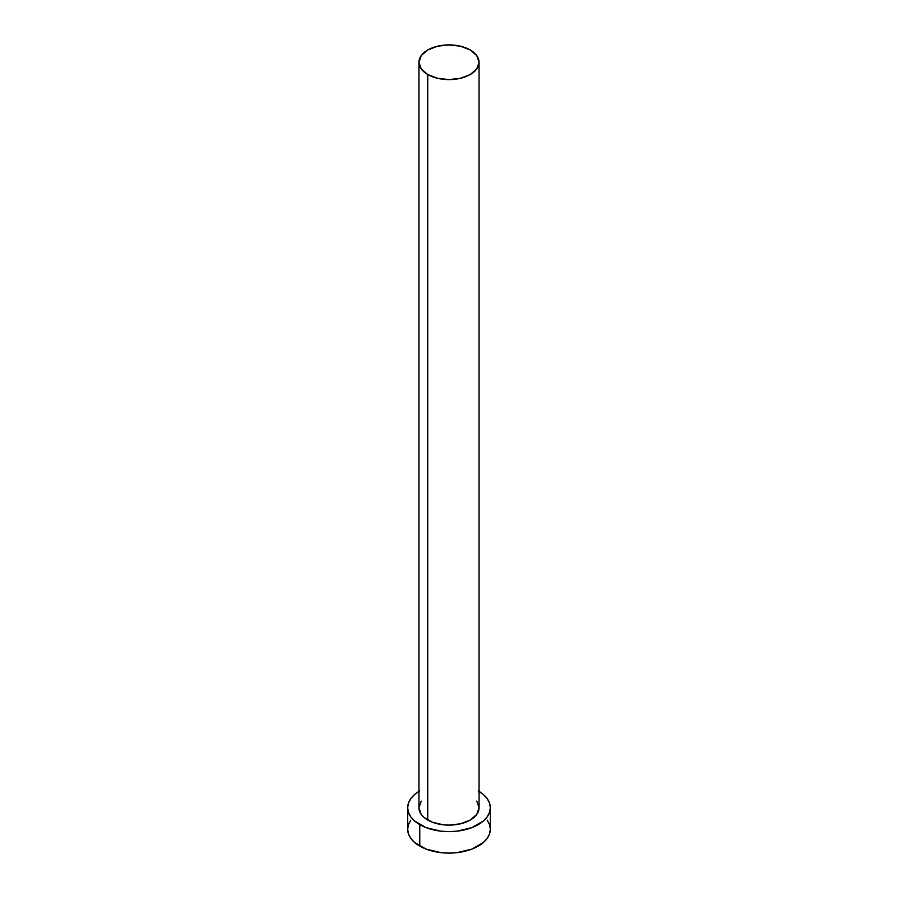 <?xml version="1.0" encoding="UTF-8"?>
<svg xmlns="http://www.w3.org/2000/svg" width="898" height="898" viewBox="0 0 898 898"><rect width="100%" height="100%" fill="white"/><g stroke="black" fill="none" stroke-linecap="round" stroke-linejoin="round"><path stroke-width="1.35" d="M418.939 62.254L421.229 68.899L427.74 74.523L437.494 78.283L449 79.608L460.506 78.283L470.26 74.523L476.771 68.899L479.061 62.254L476.771 55.609L470.26 49.985L460.506 46.225L449 44.9L437.494 46.225L427.74 49.985L421.229 55.609L418.939 62.254L418.939 807.762A30.061 17.354 0 0 0 427.74 820.031L427.74 74.523A30.061 17.354 180 0 1 418.939 62.254A30.061 17.354 180 0 1 437.494 46.225A30.061 17.354 180 0 1 470.26 49.985A30.061 17.354 180 0 1 479.061 62.254A30.061 17.354 180 0 1 460.506 78.283A30.061 17.354 180 0 1 427.74 74.523L427.74 820.031A30.061 17.354 0 0 0 460.506 823.792A30.061 17.354 0 0 0 479.061 807.762L476.771 814.407L470.26 820.031L460.506 823.792L449 825.116L443.141 824.779L432.297 822.186L424.002 817.405L421.229 814.407L418.939 807.762L421.229 801.117M479.061 791.385A41.33 23.864 180 0 1 490.33 807.762A41.33 23.864 180 0 1 464.816 829.808A41.33 23.864 180 0 1 419.77 824.633L419.77 846.107A41.33 23.864 0 0 0 464.816 851.282A41.33 23.864 0 0 0 490.33 829.236L489.533 824.577L487.187 820.11M410.813 820.11L408.467 824.577L407.67 829.236A41.33 23.864 0 0 0 419.77 846.107L419.77 824.633A41.33 23.864 180 0 1 407.67 807.762A41.33 23.864 180 0 1 418.939 791.385M419.77 790.891L414.629 794.505L410.813 798.625L408.467 803.104L407.67 807.762L408.467 812.421L410.813 816.888L414.629 821.019L426.034 827.608L440.94 831.166L449 831.627L457.06 831.166L471.966 827.608L483.371 821.019L487.187 816.888L489.533 812.421L490.33 807.762L489.533 803.104L487.187 798.625L483.371 794.505L478.23 790.891M476.771 801.117L479.061 807.762L479.061 62.254M407.67 807.762L407.67 829.236L408.467 833.894L410.813 838.373L414.629 842.492L426.034 849.081L440.94 852.64L449 853.1L457.06 852.64L471.966 849.081L483.371 842.492L487.187 838.373L489.533 833.894L490.33 829.236L490.33 807.762"/></g></svg>
